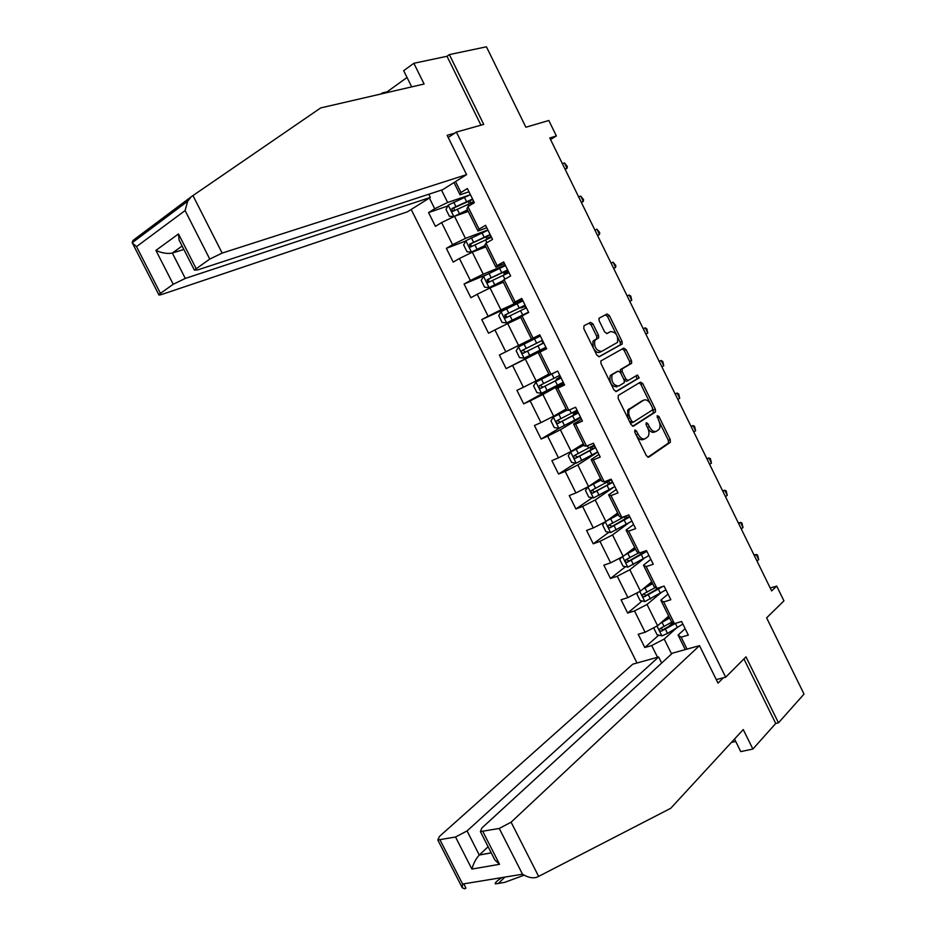 <?xml version="1.0" encoding="UTF-8"?>
<svg xmlns="http://www.w3.org/2000/svg" width="936" height="936" viewBox="0 0 936 936"><rect width="100%" height="100%" fill="white"/><g stroke="black" fill="none" stroke-linecap="round" stroke-linejoin="round"><path stroke-width="1.4" d="M634.865 430.022L634.772 432.139L646.425 455.785L648.73 457.177L670.351 442.295L670.235 439.546L658.909 416.485L657.154 415.678L658.722 420.545C660.313 424.113 660.453 427.015 659.155 429.25L656.592 431.192C654.077 432.303 651.655 430.794 649.327 426.687L647.841 423.669L646.238 422.674L646.144 424.757L647.642 427.787C649.245 431.379 649.373 434.316 648.051 436.585L645.419 438.598C642.845 439.745 640.376 438.235 638.013 434.082L636.503 431.016L634.865 430.022M592.956 323.961L590.569 322.394L583.994 325.74L583.795 328.653L596.852 355.165L599.251 356.698L622.218 343.957L622.042 341.418L609.348 315.561L607.019 314.005L598.958 318.287L599.157 320.779L604.656 331.964L607.008 333.52L610.798 331.508C616.075 332.21 618.31 335.849 617.479 342.4L601.649 351.409C596.267 350.813 593.986 347.162 594.781 340.435L598.677 337.767L598.49 335.217L592.956 323.961L591.096 324.874L588.919 323.224M734.538 739.042L740.762 751.62L752.895 749.046L775.722 723.446L778.483 722.826L804.024 694.091L766.619 617.842L783.935 600.865L776.693 586.076L771.627 590.909L549.795 137.99L556.382 135.942L548.812 120.487L525.892 127.237L486.427 46.8L449.339 54.604L447.01 56.277L480.964 125.178M778.483 722.826L745.98 656.85L725.669 677.196L456.382 132.07L483.725 124.406L449.339 54.604M618.31 395.401L618.146 398.385L631.121 424.733L633.461 426.161L655.492 411.945L655.352 409.266L642.74 383.573L640.47 382.11L618.31 395.401M614.016 390.008L601.006 363.577L600.83 360.968L623.774 348.11L626.067 349.619L631.484 360.664L631.66 363.238L622.066 368.995L622.241 371.604L625.868 379.01L628.196 380.484L637.451 375.02L639.159 377.875L616.379 391.494L614.016 390.008M448.204 137.487L456.382 132.07M411.196 209.465L637.006 662.992M725.669 677.196L716.286 679.606M447.782 205.99L428.571 212.589L435.415 226.36L441.605 222.604L452.579 244.706L446.355 248.368L453.188 262.103L459.436 258.5L470.375 280.531L464.092 284.041L470.89 297.718L477.208 294.267L488.112 316.228L481.759 319.585L488.545 333.228L494.922 329.928L505.791 351.807L499.379 355.013L506.13 368.608L512.565 365.461L523.399 387.27L516.929 390.324L523.669 403.872L530.162 400.877L540.961 422.616L534.433 425.517L541.148 439.031L547.7 436.176L558.464 457.844L551.866 460.606L558.558 474.061L565.18 471.37L575.909 492.956L569.252 495.565L575.921 508.985L582.601 506.435L593.295 527.951L586.579 530.419L593.225 543.793L599.964 541.382L610.623 562.84L603.849 565.157L610.471 578.483L617.269 576.225L627.892 597.601L621.059 599.777L627.658 613.057L634.514 610.939L645.103 632.256L638.212 634.28L644.799 647.525L651.713 645.548L657.54 657.294M428.571 212.589L434.725 208.763L429.39 198.022M455.528 181.584L460.945 192.524L467.38 188.546L474.376 202.691L467.918 206.622L479.068 229.121L485.562 225.295L492.547 239.405L486.018 243.173L497.121 265.602L503.685 261.94L510.646 275.991L504.059 279.595L515.128 301.942L521.75 298.444L528.688 312.448L522.031 315.9L533.064 338.177L539.756 334.831L531.461 338.996L520.533 316.941L522.031 315.9M687.036 649.104L681.115 637.159L688.323 635.099L681.607 621.516L674.411 623.633L663.671 601.942L670.831 599.73L664.08 586.1L656.955 588.37L646.179 566.608L653.269 564.244L646.495 550.567L639.428 552.989L628.618 531.145L635.649 528.641L628.863 514.917L621.855 517.479L611.009 495.577L617.971 492.909L611.161 479.138L604.211 481.865L593.33 459.88L600.233 457.06L593.401 443.243L586.521 446.121L575.593 424.066L582.438 421.095L575.582 407.23L568.76 410.26L557.798 388.136L564.583 385L557.692 371.089L550.941 374.283L539.943 352.076L546.659 348.789L539.756 334.831M487.855 229.94L465.461 238.399L454.498 216.298L468.269 211.419M486.767 227.74L477.98 231.04L466.947 208.751L467.918 206.622M454.498 216.298L441.605 222.604M465.461 238.399L452.579 244.706M479.068 229.121L477.98 231.04M505.229 265.04L483.222 274.201L472.294 252.182L485.831 246.87M504.492 263.566L495.869 267.146L484.871 244.939L486.018 243.173M472.294 252.182L459.436 258.5M483.222 274.201L470.375 280.531M497.121 265.602L495.869 267.146M522.534 300.023L500.924 309.875L490.031 287.937L503.322 282.204M522.159 299.274L513.688 303.135L502.726 280.999L504.059 279.595M490.031 287.937L477.208 294.267M500.924 309.875L488.112 316.228M515.128 301.942L513.688 303.135M539.639 336.363L539.101 335.275L539.803 334.912L518.556 345.442L507.71 323.575L520.767 317.421M507.71 323.575L494.922 329.928M518.556 345.442L505.791 351.807M533.064 338.177L531.461 338.996M548.824 374.061L536.141 380.894L525.33 359.085L546.413 348.274M546.53 348.52L538.27 352.755L549.163 374.739L550.941 374.283M525.33 359.085L512.565 365.461M536.141 380.894L523.399 387.27M539.943 352.076L538.27 352.755M566.116 408.974L553.667 416.216L542.892 394.489L563.53 382.953M564.057 383.947L555.949 388.463L566.806 410.366L568.76 410.26M542.892 394.489L530.162 400.877M553.667 416.216L540.961 422.616M557.798 388.136L555.949 388.463M583.35 443.769L571.135 451.433L560.383 429.776L580.706 417.596M581.525 419.258L573.581 424.043L584.392 445.875L586.521 446.121M560.383 429.776L547.7 436.176M571.135 451.433L558.464 457.844M575.593 424.066L573.581 424.043M600.526 478.46L588.533 486.521L577.828 464.935L597.776 452.088M598.946 454.451L591.142 459.506L601.918 481.268L604.211 481.865M577.828 464.935L565.18 471.37M588.533 486.521L575.909 492.956M593.33 459.88L591.142 459.506M617.643 513.022L605.885 521.504L595.214 499.988L613.267 487.516M616.298 489.528L608.646 494.851L619.386 516.543L621.855 517.479M595.214 499.988L582.601 506.435M605.885 521.504L593.295 527.951M611.009 495.577L608.646 494.851M634.713 547.49L623.177 556.37L612.542 534.924L627.974 523.516M633.59 524.488L626.09 530.068L636.796 551.69L639.428 552.989M612.542 534.924L599.964 541.382M623.177 556.37L610.623 562.84M628.618 531.145L626.09 530.068M651.725 581.829L640.423 591.119L629.823 569.743L643.687 558.804M650.836 559.33L643.477 565.18L654.147 586.732L656.955 588.37M629.823 569.743L617.269 576.225M640.423 591.119L627.892 597.601M646.179 566.608L643.477 565.18M668.678 616.075L657.598 625.751L647.033 604.445L659.798 593.716M668.023 594.056L660.816 600.175L671.451 621.656L674.411 623.633M647.033 604.445L634.514 610.939M657.598 625.751L645.103 632.256M663.671 601.942L660.816 600.175M671.58 653.936L664.186 639.042L676.084 628.419M685.152 628.676L678.085 635.053L685.281 649.596M664.186 639.042L651.713 645.548M681.115 637.159L678.085 635.053M550.555 139.546L556.382 135.942M776.693 586.076L770.211 588.007M441.5 190.078L447.642 202.469L470.118 194.828M468.983 191.786L460.044 194.805L453.983 182.555M447.642 202.469L434.725 208.763M460.945 192.524L460.044 194.805M672.925 622.639L668.351 626.687M658.768 635.158L644.799 647.525M657.54 588.182L654.79 590.464M642.178 600.97L627.658 613.057M625.564 566.666L610.471 578.483M608.95 532.245L593.225 543.793M592.336 497.706L575.921 508.985M575.734 463.051L558.558 474.061M559.857 427.857L541.148 439.031M576.915 411.688L576.365 410.588M554.954 386.545L523.669 403.872M563.285 382.391L562.524 382.625M559.997 377.5L559.085 375.675M545.583 348.391L506.13 368.608M546.332 348.122L545.63 348.473L545.197 347.607M539.101 335.275L499.379 355.013M543.02 343.196L541.745 340.634M522.768 300.503L522.23 301.193M522.194 301.123L481.759 319.585M525.693 308.19L524.675 306.13M486.018 274.88L464.092 284.041M508.248 272.938L507.593 271.604M465.765 240.997L446.355 248.368M490.745 237.557L490.452 236.96M636.363 435.357C638.715 439.159 641.101 440.505 643.512 439.382L644.424 439.007M647.899 428.349C650.192 431.835 652.462 433.04 654.697 431.964L655.645 431.578M647.817 457.248L668.456 443.056L668.327 440.318L659.33 421.972M650.216 403.428L640.867 384.392L639.241 382.847M632.654 426.254L653.351 412.987L652.755 408.599M631.66 421.177L633.286 422.183L652.439 409.98L652.521 407.92L650.965 404.761C648.671 400.678 646.25 399.145 643.711 400.163L629.589 409.266C628.325 411.524 628.489 414.426 630.068 417.947L631.66 421.177L629.764 421.972M629.881 422.206L631.39 422.978L633.099 422.253M642.541 400.666L643.711 400.163M627.927 418.24L627.693 410.085L641.827 400.982M620.217 372.13L620.521 369.533L629.788 364.092L629.624 361.507L624.207 350.485L622.381 348.882M624.277 380.332L626.313 381.326L628.021 380.566M615.724 391.599L637.088 378.904L636.106 375.816M612.916 374.131L612.027 374.997C611.126 381.818 613.372 385.503 618.778 386.041L624.3 382.66L624.137 380.016L620.498 372.61L618.158 371.112L610.143 375.851C609.242 382.672 611.489 386.346 616.894 386.884M616.426 371.896L618.158 371.112M611.032 374.985L616.286 371.966M593.178 347.712L592.909 341.324L596.817 338.656L596.63 336.106L591.096 324.874M593.635 348.637C595.635 351.842 597.683 353.059 599.789 352.299L601.415 351.526M609.102 332.327L610.798 331.508M606.645 333.614L608.938 332.397M616.309 334.386L607.499 316.473L605.381 314.847M598.783 356.815L620.357 344.834L620.182 342.295L617.549 336.925M654.51 627.354L653.831 628.196L657.095 634.783L661.963 635.872L667.508 633.415L682.859 624.078M660.407 623.306L669.649 618.017M663.004 621.036L669.322 617.362M672.001 622.019L660.149 628.512C658.944 629.94 659.353 630.829 661.389 631.18L675.733 623.236M674.037 623.376L663.097 629.671L661.003 628.664M756.943 560.921L758.722 559.634L756.206 554.498L754.042 555.013M754.428 555.785L756.206 554.498L757.563 555.025L758.722 559.634M538.633 876.4L536.96 877.196C532.865 878.576 528.044 877.582 522.51 874.212L499.251 828.454L511.103 822.194L538.633 876.4L670.714 808.306L743.254 729.565L752.895 749.046M524.101 875.183L504.574 882.402L495.343 883.876C494.606 883.174 496.712 881.092 501.661 877.629M661.647 663.062L658.628 656.99L632.794 664.162L439.475 836.398L437.814 839.99L455.528 837.006L467.076 830.922L479.255 855.048C475.944 858.686 473.499 863.366 471.896 869.076L455.528 837.006M658.628 656.99L467.076 830.922M731.437 742.4L735.731 741.464M440.084 840.037L462.595 884.04L462.267 887.761L464.607 888.814L465.929 888.1L463.753 883.853M723.376 677.793L718.029 683.14L699.496 645.653L672.434 653.164L481.9 827.986L480.39 831.589L499.251 828.454M699.496 645.653L511.103 822.194M775.722 723.446L743.921 658.909M488.112 846.729L479.349 854.966L491.213 852.825M482.906 831.648L499.531 864.302L494.863 859.985L493.237 856.791M466.573 174.634L222.16 253.083L209.758 259.073L194.349 270.059L197.695 269.907L442.588 189.727L466.573 174.634L447.127 135.31L454.697 133.181M407.043 77.477L387.106 91.845L382.333 92.945L382.66 93.6M209.758 259.073L185.094 210.565L187.656 201.24L191.377 196.665L320.709 107.921L424.102 84.018L413.852 63.285L403.673 70.68L411.7 86.884M413.852 63.285L447.01 56.277M380.858 94.021L382.333 92.945M173.219 284.275L158.757 294.583C158.512 295.238 159.658 295.144 162.209 294.313L407.476 211.805L430.349 197.414L185.293 278.437L173.219 284.275L155.914 250.392C162.057 253.141 167.532 254.019 172.341 253.036L183.854 249.467M428.782 194.243L430.349 197.414M187.656 201.24L132.116 242.822L132.935 240.482L190.956 196.969M387.106 91.845L387.434 92.5M180.543 242.962L179.057 240.037L178.495 233.953L196.092 268.503M132.116 242.822L136.527 246.624L160.337 293.167M638.059 592.336L636.819 593.927L640.095 600.526L644.939 601.555L665.941 589.855M642.763 589.189L652.638 583.678M645.232 587.176L652.357 583.105M655.411 587.469L643.114 594.149C641.897 595.553 642.295 596.454 644.296 596.84L662.583 586.579M659.985 587.399L646.179 595.343L643.98 594.313M621.481 557.248L619.749 559.541L623.037 566.163L627.857 567.122L648.964 555.539M643.137 553.012L642.119 552.626M624.932 555.025L635.579 549.233M627.12 553.328L635.333 548.742M638.914 552.731L626.008 559.669C624.815 561.062 625.189 561.963 627.143 562.384L646.881 551.351M646.542 550.649L629.121 560.933L626.909 559.857M741.218 528.817L743.008 527.553L740.493 522.405L738.364 522.978M738.691 523.657L740.493 522.405L741.897 523.002L743.008 527.553M725.435 496.606L727.26 495.39L724.733 490.23L722.627 490.85M722.908 491.435L724.733 490.23L726.172 490.897L727.26 495.39M604.785 522.066L602.632 525.049L605.931 531.683L610.717 532.572L631.917 521.106M608.692 519.48L618.263 514.262M606.832 520.814L618.462 514.671M625.353 516.192L608.845 525.073C607.663 526.453 608.026 527.366 609.933 527.822L629.846 516.906M629.554 516.321L612.004 526.406L609.781 525.283M587.983 486.802L585.456 490.441L588.767 497.098L593.529 497.917L614.835 486.556M590.09 485.48L601.123 479.665M588.147 486.72L601.286 479.992M611.43 479.688L591.634 490.37C590.464 491.728 590.803 492.652 592.675 493.132L612.741 482.344M592.593 490.593L594.477 491.903L606.037 485.737L612.46 481.9L611.594 480.028M611.536 480.051L610.015 480.531M583.935 444.963L570.668 452.065L568.222 455.715L571.545 462.396L576.272 463.144L597.683 451.901M570.738 451.971L584.052 445.208M594.266 445.01L574.365 455.551C573.206 456.897 573.534 457.821 575.347 458.336L595.588 447.677M595.355 447.349L594.711 445.91M595.413 447.314L577.594 457.025L575.359 455.774M592.851 445.828L594.524 445.513M594.652 445.922L589.984 447.42M709.617 464.303L711.465 463.121L708.926 457.938L706.832 458.628M707.078 459.12L708.926 457.938L710.401 458.687L711.465 463.121M693.74 431.894L695.612 430.759L693.061 425.564L691.002 426.301M691.201 426.699L693.061 425.564L694.582 426.383L695.612 430.759M677.828 399.391L679.712 398.291L677.161 393.085L675.125 393.88M675.265 394.173L677.161 393.085L678.717 393.974L679.712 398.291M566.689 410.143L553.41 417.046L550.941 420.872L554.264 427.588L558.967 428.255L580.484 417.128M553.41 417.046L566.771 410.307M577.056 410.214L557.037 420.615C555.89 421.949 556.206 422.885 557.973 423.423L578.378 412.893M578.202 412.671L577.781 411.676M578.261 412.636L560.313 422.159L558.067 420.826M577.723 411.7L573.195 413.396L576.623 411.103M576.751 411.36L576.014 411.98L577.57 411.337M661.857 366.795L663.764 365.73L661.202 360.5L659.19 361.355M659.295 361.553L661.202 360.5L662.793 361.471L663.764 365.73M554.17 372.75L536.035 382.005L533.59 385.925L536.936 392.652L541.605 393.249L563.215 382.251M536.035 382.005L556.604 371.604M559.786 375.301L539.651 385.562C538.516 386.884 538.82 387.832 540.54 388.393L561.109 377.992M561.05 377.851L542.962 387.188L540.715 385.737M560.722 377.36L556.3 379.267L559.833 377.173M559.904 377.325L560.711 377.185M645.84 334.094L647.77 333.064L645.208 327.822L643.219 328.735M643.266 328.84L645.208 327.822L646.834 328.864L647.77 333.064M540.306 336.024L518.591 346.846L516.192 350.86L519.538 357.61L524.183 358.125L545.899 347.256M542.459 340.283L522.218 350.392C521.095 351.702 521.375 352.65 523.06 353.246L543.793 342.985M543.781 342.962L525.564 352.088L523.341 350.45M543.687 342.904L539.347 345.021L543.722 342.857M629.776 301.287L631.73 300.304L629.156 295.039L627.19 296.01L629.156 295.039L630.817 296.162L631.73 300.304M522.943 300.854L501.099 311.583L498.736 315.678L502.094 322.452L506.704 322.897L528.524 312.133M506.704 322.897L528.571 312.214M525.073 305.148L504.715 315.116L505.51 317.983L526.406 307.85M524.803 306.376L521.024 308.014L525.061 305.276M525.377 305.756L524.745 306.271M505.51 317.983L507.452 317.082C505.674 316.497 505.44 315.526 506.762 314.168L525.119 305.253M613.653 268.386L615.631 267.439L613.057 262.162L611.068 263.098M613.057 262.162L615.794 265.461L615.631 267.439L613.688 268.456M505.498 265.59L483.538 276.19L481.209 280.379L484.591 287.176L489.177 287.551L502.971 280.741M489.177 287.551L502.749 281.022M507.628 269.896L487.165 279.712L487.913 282.602L508.973 272.61M507.85 272.119L503.966 273.534L508.096 270.995L507.675 270.141M508.271 271.206L507.733 271.896M489.832 281.759C488.136 281.116 487.937 280.133 489.235 278.834L507.733 270.118M597.496 235.381L599.496 234.468L596.899 229.18L594.898 230.081M596.899 229.18L599.683 232.561L599.496 234.468L597.577 235.556M487.995 230.209L465.929 240.681L463.636 244.963L467.029 251.784L471.463 252.076L485.117 245.443M471.58 252.076L485.234 245.665M490.125 234.526L469.544 244.202L470.258 247.092L491.47 237.253M491.119 236.527L489.692 237.557L490.663 237.405M487.492 239.008L490.885 236.2L490.23 234.877M472.072 246.32C470.539 245.548 470.399 244.577 471.662 243.383L490.288 234.866M581.279 202.27L583.303 201.404L580.706 196.092L578.67 196.958M580.706 196.092L583.526 199.567L583.303 201.404L581.408 202.55M470.422 194.711L448.262 205.066L446.004 209.43L449.397 216.274L453.925 216.497L467.509 209.875M453.925 216.497L467.661 210.19M472.563 199.04L451.866 208.564L452.556 211.477L473.815 201.813M471.416 202.808L473.616 201.287L472.738 199.508M454.288 210.74L454.03 207.815L472.797 199.497M565.005 169.065L567.052 168.234L564.455 162.911L562.396 163.73M564.455 162.911L567.321 166.468L567.052 168.234L565.192 169.439M636.106 434.854L638.013 434.082M646.004 424.429L647.841 423.669M647.478 427.459L649.327 426.687M657.119 417.234L658.909 416.485M668.327 440.318L670.235 439.546M668.234 443.278L670.129 442.517M634.631 431.8L636.503 431.016M640.867 384.392L642.74 383.573M653.468 410.062L655.352 409.266M653.351 412.987L655.247 412.191M628.641 409.161L630.525 408.353M628.173 418.743L630.068 417.947M624.207 350.485L626.067 349.619M629.624 361.507L631.484 360.664M629.483 364.385L631.344 363.542M620.521 369.533L622.393 368.69M620.404 372.434L622.241 371.604M624.043 379.829L625.868 379.01M637.088 378.904L638.949 378.074M596.63 336.106L598.49 335.217M596.443 339.007L598.303 338.118M593.904 340.353L595.776 339.464M607.499 316.473L609.348 315.561M620.182 342.295L622.042 341.418M620.03 345.15L621.89 344.284M656.99 626.067L661.846 635.848M675.394 623.446L677.453 627.611M665.438 629.238L667.508 633.415M662.056 622.417L664.127 626.593M663.179 629.635L661.459 631.157M462.595 884.04L522.51 874.212M499.531 864.302L471.896 869.076M185.094 210.565L136.527 246.624M155.914 250.392L178.495 233.953M192.956 195.565L222.16 253.083M134.831 240.786L134.222 239.604M182.111 246.039L172.341 253.036L185.293 278.437M639.803 591.435L644.81 601.532M658.406 589.142L660.477 593.33M648.402 594.863L650.473 599.063M645.009 588.019L647.08 592.219M646.179 595.343L644.424 596.794M622.569 556.686L627.74 567.099M641.371 554.732L643.453 558.932M643.945 552.497L643.488 551.596M631.309 560.383L633.391 564.595M627.904 553.515L629.986 557.727M629.121 560.933L627.331 562.325M605.276 521.82L610.6 532.549M624.277 520.217L626.36 524.429M629.507 516.356L628.805 514.94M626.909 518.099L625.88 516.005M614.156 525.798L616.251 530.01M610.74 518.907L612.834 523.13M612.004 526.406L610.167 527.74M587.937 486.872L593.412 497.893M607.136 485.585L609.219 489.809M609.827 483.584L608.704 481.303M605.112 481.513L605.814 482.906M596.946 491.084L599.052 495.32M593.529 484.169L595.624 488.416M594.828 491.774L592.968 493.038M570.668 452.065L576.155 463.121M589.926 450.836L592.02 455.071M592.687 448.952L591.716 446.987M587.41 445.747L588.604 448.157M579.688 456.265L581.794 460.512M576.248 449.327L578.354 453.586M577.594 457.025L575.698 458.23M553.351 417.14L558.85 428.232M572.668 415.97L574.774 420.217M575.5 414.215L574.833 412.858M569.65 409.863L571.334 413.279M562.372 421.329L564.478 425.587M558.921 414.367L561.038 418.638M560.313 422.159L558.371 423.306M535.965 382.099L541.488 393.237M555.352 380.987L557.458 385.258M558.242 379.361L557.879 378.624M551.901 374.026L554.018 378.296M544.998 386.275L547.115 390.558M541.534 379.302L543.652 383.573M542.962 387.188L540.996 388.264M518.532 346.952L524.066 358.114M537.978 345.899L540.095 350.181M534.514 338.914L536.632 343.196M527.565 351.105L529.682 355.399M524.09 344.109L526.219 348.403M525.564 352.088L523.563 353.106M501.041 311.676L506.598 322.885M520.545 310.693L522.662 314.987M517.07 303.685L519.199 307.979M510.073 315.83L512.203 320.135M506.587 308.798L508.728 313.104M506.762 314.168L504.715 315.116M483.479 276.296L489.06 287.539M503.053 275.371L504.913 279.127M505.393 272.587L504.808 271.393M499.567 268.339L501.708 272.645M492.523 280.426L494.664 284.743M489.025 273.382L491.166 277.7M489.235 278.834L487.165 279.712M465.871 240.798L471.463 252.076M485.503 239.932L486.86 242.681M488.229 237.896L487.328 236.071M482.005 232.865L484.146 237.194M474.915 244.916L477.056 249.245M471.405 237.838L473.557 242.178M471.662 243.383L469.544 244.202M448.204 205.171L453.808 216.485M467.895 204.364L468.76 206.107M470.96 203.007L469.79 200.632M464.396 197.285L466.537 201.626M457.248 209.278L459.4 213.619M453.726 202.176L455.89 206.528M454.03 207.815L451.866 208.564M668.456 443.056L670.351 442.295M653.609 412.741L655.492 411.945M627.693 410.085L629.589 409.266M629.788 364.092L631.66 363.238M620.194 369.849L622.066 368.995M637.287 378.706L639.159 377.875M610.143 375.851L612.027 374.997M596.817 338.656L598.677 337.767M592.909 341.324L594.781 340.435M620.357 344.834L622.218 343.957M663.097 629.671L661.389 631.18M504.855 877.114L498.209 883.642M480.39 831.589L494.863 859.985M491.236 852.883L479.255 855.048M462.267 887.761L437.814 839.99M194.349 270.059L179.057 240.037M158.757 294.583L132.9 244.039M646.027 595.401L644.296 596.84M641.885 552.146L642.283 552.954M628.898 561.015L627.143 562.384M624.37 516.766L625.459 518.977M611.711 526.523L609.933 527.822M607.23 482.134L608.365 484.438M594.477 491.903L592.675 493.132M590.043 447.431L591.213 449.795M577.184 457.166L575.347 458.336M573.195 413.396L574.002 415.022M559.833 422.323L557.973 423.423M556.3 379.267L556.733 380.145M542.424 387.364L540.54 388.393M524.967 352.275L523.06 353.246M520.697 307.347L521.024 308.014M503.252 272.119L503.966 273.534M489.575 281.888L487.913 282.602M485.761 236.761L486.837 238.949M471.475 246.624L470.258 247.092M468.199 201.298L469.381 203.697M453.574 211.115L452.556 211.477"/></g></svg>
